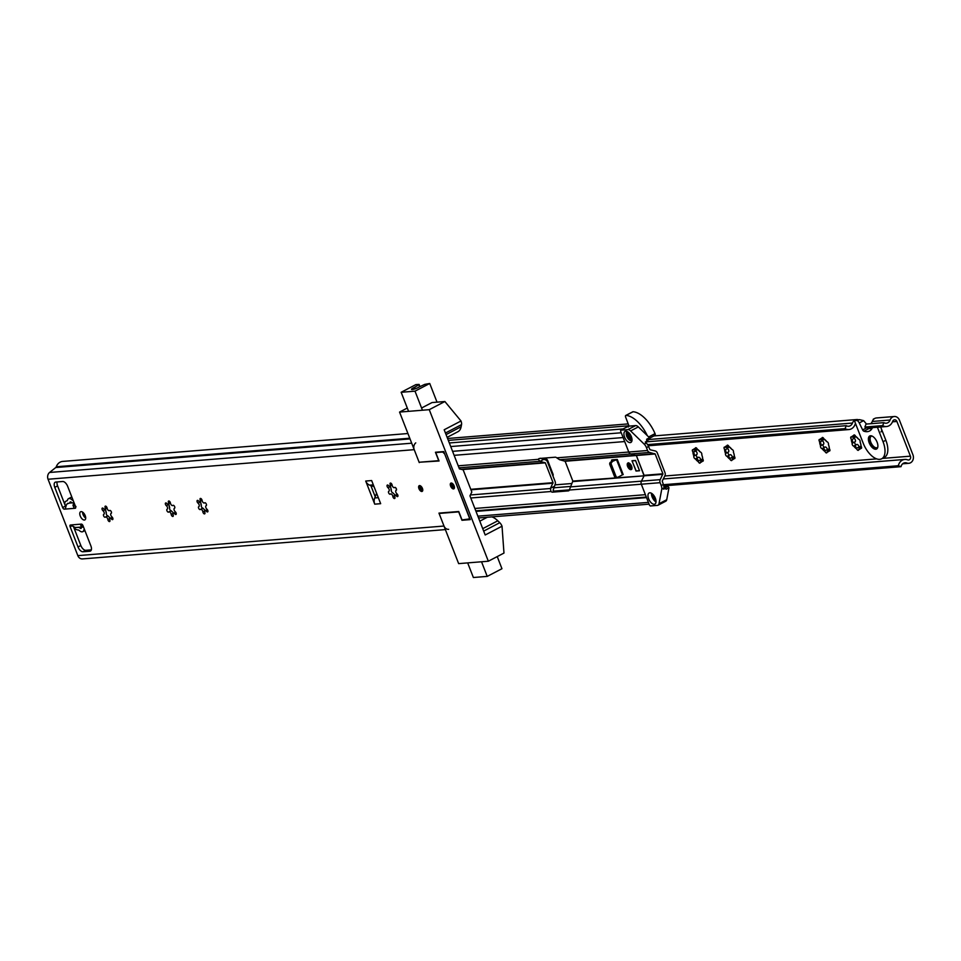 <?xml version="1.0" encoding="UTF-8"?>
<svg xmlns="http://www.w3.org/2000/svg" width="961" height="961" viewBox="0 0 961 961"><rect width="100%" height="100%" fill="white"/><g stroke="black" fill="none" stroke-linecap="round" stroke-linejoin="round"><path stroke-width="1.44" d="M105.41 508.898L106.359 513.042A7.532 3.832 -117.6 0 1 106.215 512.706A7.532 3.832 -117.6 0 1 105.782 511.396M105.878 511.889L106.359 513.042A1.634 0.829 62.4 0 0 106.575 514.712A1.634 0.829 62.4 0 0 107.824 515.817L105.674 516.958M168.752 503.78L169.701 507.925A7.532 3.832 -117.6 0 1 169.556 507.588A7.532 3.832 -117.6 0 1 169.124 506.279M169.22 506.771L169.701 507.925A1.634 0.829 62.4 0 0 169.905 509.594A1.634 0.829 62.4 0 0 171.154 510.699L171.526 511.168M200.417 501.222L201.366 505.366A7.532 3.832 -117.6 0 1 201.221 505.03A7.532 3.832 -117.6 0 1 200.789 503.72M200.885 504.213L201.366 505.366A1.634 0.829 62.4 0 0 201.582 507.036A1.634 0.829 62.4 0 0 202.831 508.141L200.681 509.282M390.37 485.785L391.343 490.074A7.628 3.88 -117.6 0 1 391.187 489.678A7.628 3.88 -117.6 0 1 390.911 488.885M391.007 489.257L391.343 490.074A1.634 0.829 62.4 0 0 391.62 491.744A1.634 0.829 62.4 0 0 392.857 492.789L392.857 492.837A7.628 3.88 -117.6 0 0 393.169 493.221M85.697 518.099A4.589 2.342 62.4 0 1 82.574 512.105M84.376 520.045A4.589 2.342 62.4 0 1 80.448 516.477A4.589 2.342 62.4 0 1 80.604 511.757A4.589 2.342 62.4 0 1 81.084 511.624A4.589 2.342 62.4 0 1 85.012 515.192A4.589 2.342 62.4 0 1 84.856 519.913A4.589 2.342 62.4 0 1 84.376 520.045M419.549 485.581A3.219 1.634 -117.6 0 0 419.212 485.677A3.219 1.634 -117.6 0 0 419.092 488.981A3.219 1.634 -117.6 0 0 421.843 491.479A3.219 1.634 -117.6 0 0 422.179 491.383A3.219 1.634 -117.6 0 0 422.299 488.08A3.219 1.634 -117.6 0 0 419.549 485.581M451.214 483.023A3.219 1.634 -117.6 0 0 450.877 483.119A3.219 1.634 -117.6 0 0 450.769 486.422A3.219 1.634 -117.6 0 0 453.508 488.921A3.219 1.634 -117.6 0 0 453.856 488.825A3.219 1.634 -117.6 0 0 453.964 485.521A3.219 1.634 -117.6 0 0 451.214 483.023M394.563 487.551A1.634 0.829 62.4 0 1 394.707 487.419A1.634 0.829 62.4 0 1 394.875 487.371A1.634 0.829 62.4 0 1 396.28 488.632A1.634 0.829 62.4 0 1 396.22 490.314A1.634 0.829 62.4 0 1 396.112 490.35A2.126 1.081 -117.6 0 0 396.076 490.374A2.126 1.081 -117.6 0 0 395.764 491.888A2.126 1.081 -117.6 0 0 396.917 493.822A1.634 0.829 62.4 0 1 397.878 495.323A1.634 0.829 62.4 0 1 397.65 496.549A1.634 0.829 62.4 0 1 396.497 496.008A2.126 1.081 -117.6 0 0 395.343 495.371A2.126 1.081 -117.6 0 0 395.115 495.444A2.126 1.081 -117.6 0 0 394.839 497.089A1.634 0.829 62.4 0 1 394.683 498.495A1.634 0.829 62.4 0 1 393.59 498.026A1.634 0.829 62.4 0 1 392.869 496.465A2.126 1.081 -117.6 0 0 390.767 493.918A2.126 1.081 -117.6 0 0 390.55 493.978A2.126 1.081 -117.6 0 0 390.418 494.074A1.634 0.829 62.4 0 1 390.274 494.194A1.634 0.829 62.4 0 1 388.773 493.137A1.634 0.829 62.4 0 1 388.761 491.299A1.634 0.829 62.4 0 1 388.869 491.263A2.126 1.081 -117.6 0 0 388.905 491.239A2.126 1.081 -117.6 0 0 389.217 489.726A2.126 1.081 -117.6 0 0 388.064 487.792A1.634 0.829 62.4 0 1 387.103 486.302A1.634 0.829 62.4 0 1 387.331 485.065A1.634 0.829 62.4 0 1 387.499 485.017A1.634 0.829 62.4 0 1 388.484 485.605A2.126 1.081 -117.6 0 0 389.866 486.182A2.126 1.081 -117.6 0 0 390.142 484.524A1.634 0.829 62.4 0 1 390.298 483.119A1.634 0.829 62.4 0 1 390.478 483.071A1.634 0.829 62.4 0 1 392.112 485.161A2.126 1.081 -117.6 0 0 393.085 487.095A2.126 1.081 -117.6 0 0 394.43 487.635A2.126 1.081 -117.6 0 0 394.563 487.551L394.899 487.371M396.641 494.699L397.47 494.435M198.062 503.144A1.634 0.829 62.4 0 1 197.101 501.654A1.634 0.829 62.4 0 1 197.317 500.417A1.634 0.829 62.4 0 1 197.486 500.369A1.634 0.829 62.4 0 1 198.471 500.957A2.126 1.081 -117.6 0 0 199.852 501.534A2.126 1.081 -117.6 0 0 200.128 499.876A1.634 0.829 62.4 0 1 200.296 498.471A1.634 0.829 62.4 0 1 200.465 498.423A1.634 0.829 62.4 0 1 202.098 500.513A2.126 1.081 -117.6 0 0 203.071 502.447A2.126 1.081 -117.6 0 0 204.417 502.987A2.126 1.081 -117.6 0 0 204.549 502.903L204.885 502.723A1.634 0.829 62.4 0 1 206.267 503.984A1.634 0.829 62.4 0 1 206.207 505.666A1.634 0.829 62.4 0 1 206.098 505.702L206.062 505.726A2.126 1.081 -117.6 0 0 206.062 505.726A2.126 1.081 -117.6 0 0 205.75 507.24A2.126 1.081 -117.6 0 0 206.903 509.174A1.634 0.829 62.4 0 1 207.864 510.675A1.634 0.829 62.4 0 1 207.636 511.901A1.634 0.829 62.4 0 1 206.483 511.36A2.126 1.081 -117.6 0 0 205.33 510.723A2.126 1.081 -117.6 0 0 205.101 510.796A2.126 1.081 -117.6 0 0 204.837 512.441A1.634 0.829 62.4 0 1 204.669 513.847A1.634 0.829 62.4 0 1 203.576 513.378A1.634 0.829 62.4 0 1 202.867 511.817A2.126 1.081 -117.6 0 0 200.765 509.27A2.126 1.081 -117.6 0 0 200.537 509.33A2.126 1.081 -117.6 0 0 200.417 509.426A1.634 0.829 62.4 0 1 200.26 509.558A1.634 0.829 62.4 0 1 198.771 508.489A1.634 0.829 62.4 0 1 198.747 506.651A1.634 0.829 62.4 0 1 198.855 506.615A2.126 1.081 -117.6 0 0 198.891 506.591A2.126 1.081 -117.6 0 0 199.203 505.078A2.126 1.081 -117.6 0 0 198.062 503.144L200.513 501.858M206.627 510.051L207.456 509.786M202.867 511.817L205.318 510.531L202.867 508.141A1.634 0.829 62.4 0 1 202.867 508.141L203.191 508.609M174.434 508.261A2.126 1.081 -117.6 0 0 174.397 508.285A2.126 1.081 -117.6 0 0 174.085 509.798A2.126 1.081 -117.6 0 0 175.226 511.732A1.634 0.829 62.4 0 1 176.187 513.234A1.634 0.829 62.4 0 1 175.971 514.459A1.634 0.829 62.4 0 1 174.818 513.919A2.126 1.081 -117.6 0 0 173.665 513.282A2.126 1.081 -117.6 0 0 173.436 513.354A2.126 1.081 -117.6 0 0 173.16 515A1.634 0.829 62.4 0 1 172.992 516.405A1.634 0.829 62.4 0 1 171.911 515.937A1.634 0.829 62.4 0 1 171.19 514.375A2.126 1.081 -117.6 0 0 169.088 511.829A2.126 1.081 -117.6 0 0 168.872 511.889A2.126 1.081 -117.6 0 0 168.74 511.985A1.634 0.829 62.4 0 1 168.595 512.117A1.634 0.829 62.4 0 1 167.094 511.048A1.634 0.829 62.4 0 1 167.082 509.21A1.634 0.829 62.4 0 1 167.19 509.174A2.126 1.081 -117.6 0 0 167.226 509.15A2.126 1.081 -117.6 0 0 167.538 507.636A2.126 1.081 -117.6 0 0 166.385 505.702A1.634 0.829 62.4 0 1 165.424 504.213A1.634 0.829 62.4 0 1 165.652 502.975A1.634 0.829 62.4 0 1 165.821 502.927A1.634 0.829 62.4 0 1 166.806 503.516A2.126 1.081 -117.6 0 0 168.187 504.093A2.126 1.081 -117.6 0 0 168.451 502.435A1.634 0.829 62.4 0 1 168.619 501.029A1.634 0.829 62.4 0 1 168.8 500.981A1.634 0.829 62.4 0 1 170.421 503.071A2.126 1.081 -117.6 0 0 171.394 505.005A2.126 1.081 -117.6 0 0 172.752 505.546A2.126 1.081 -117.6 0 0 172.872 505.462L173.22 505.282A1.634 0.829 62.4 0 1 174.602 506.543A1.634 0.829 62.4 0 1 174.542 508.225A1.634 0.829 62.4 0 1 174.434 508.261L174.638 508.165M174.962 512.609L175.791 512.345M169.016 511.841L171.178 510.711L173.653 513.09L171.19 514.375M103.055 510.82A1.634 0.829 62.4 0 1 102.094 509.33A1.634 0.829 62.4 0 1 102.31 508.093A1.634 0.829 62.4 0 1 102.479 508.045A1.634 0.829 62.4 0 1 103.464 508.633A2.126 1.081 -117.6 0 0 104.845 509.21A2.126 1.081 -117.6 0 0 105.121 507.552A1.634 0.829 62.4 0 1 105.29 506.147A1.634 0.829 62.4 0 1 105.458 506.099A1.634 0.829 62.4 0 1 107.091 508.189A2.126 1.081 -117.6 0 0 108.064 510.123A2.126 1.081 -117.6 0 0 109.41 510.663A2.126 1.081 -117.6 0 0 109.542 510.579L109.878 510.399A1.634 0.829 62.4 0 1 111.26 511.66A1.634 0.829 62.4 0 1 111.2 513.342A1.634 0.829 62.4 0 1 111.092 513.378L111.056 513.402A2.126 1.081 -117.6 0 0 110.743 514.916A2.126 1.081 -117.6 0 0 111.896 516.85A1.634 0.829 62.4 0 1 112.857 518.351A1.634 0.829 62.4 0 1 112.629 519.577A1.634 0.829 62.4 0 1 111.476 519.036A2.126 1.081 -117.6 0 0 110.323 518.399A2.126 1.081 -117.6 0 0 110.107 518.472A2.126 1.081 -117.6 0 0 109.83 520.117A1.634 0.829 62.4 0 1 109.662 521.523A1.634 0.829 62.4 0 1 108.569 521.054A1.634 0.829 62.4 0 1 107.86 519.493A2.126 1.081 -117.6 0 0 105.758 516.946A2.126 1.081 -117.6 0 0 105.53 517.006A2.126 1.081 -117.6 0 0 105.41 517.102A1.634 0.829 62.4 0 1 105.254 517.234A1.634 0.829 62.4 0 1 103.764 516.165A1.634 0.829 62.4 0 1 103.74 514.327A1.634 0.829 62.4 0 1 103.848 514.291A2.126 1.081 -117.6 0 0 103.884 514.267A2.126 1.081 -117.6 0 0 104.196 512.754A2.126 1.081 -117.6 0 0 103.055 510.82L105.506 509.534M111.62 517.727L112.449 517.462M107.86 519.493L110.311 518.207L107.86 515.817A1.634 0.829 62.4 0 1 107.86 515.817L108.185 516.285M365.721 481.041L374.73 504.165L380.664 503.684L371.655 480.56L365.721 481.041A7.352 6.186 85.4 0 0 369.733 485.161L370.85 485.545L375.21 496.741L376.592 493.245M65.841 506.807A1.838 0.937 62.4 0 1 65.468 506.087L57.588 485.882A5.514 2.811 62.4 0 1 57.131 481.954M91.343 549.86L85.769 550.305A5.514 2.811 62.4 0 1 80.832 545.5L73.396 526.436M202.903 508.141A7.532 3.832 -117.6 0 0 203.492 508.922M168.872 511.889L171.238 510.735A1.634 0.829 62.4 0 1 171.19 510.699L171.226 510.699A7.532 3.832 -117.6 0 0 171.827 511.48M107.896 515.817A7.532 3.832 -117.6 0 0 108.497 516.598M107.007 507.792L104.845 509.21M105.121 507.552L106.539 506.819M111.476 519.036L112.845 518.315M170.349 502.675L168.187 504.093M168.451 502.435L169.869 501.702M166.385 505.702L168.848 504.417M174.818 513.919L176.187 513.198M202.014 500.116L199.852 501.534M200.128 499.876L201.534 499.143M206.483 511.36L207.852 510.639M392.028 484.752L389.866 486.182M390.142 484.524L391.547 483.791M388.064 487.792L390.49 486.53M392.869 496.465L395.295 495.191L393.001 493.029M396.497 496.008L397.866 495.287M82.045 524.37L81.241 526.484L80.376 524.189L81.361 524.105A1.838 0.937 62.4 0 1 83.006 525.715L90.887 545.92A5.514 2.811 62.4 0 1 90.466 551.049A5.514 2.811 62.4 0 1 89.89 551.218L82.958 551.77A5.514 2.811 62.4 0 1 78.021 546.965L70.141 526.748A1.838 0.937 62.4 0 1 70.285 525.042A1.838 0.937 62.4 0 1 70.477 524.994L74.309 527.048A4.409 3.712 -94.6 0 0 76.183 527.469L83.102 526.904A4.409 3.712 85.4 0 0 83.463 526.856M469.977 518.844L462.037 519.925L458.745 511.504L438.961 513.114L443.994 526.039A5.514 4.637 -94.6 0 0 448.643 529.331M468.956 519.372L469.461 517.523M444.511 453.532L469.292 517.607M444.342 453.616L442.697 452.006L443.489 451.598M420.041 462.181L439.057 460.992L435.765 452.571L442.697 452.006M419.26 462.589L414.215 449.664A5.514 4.637 -94.6 0 1 415.753 442.877M445.387 529.595L82.478 558.918A5.514 4.637 -94.6 0 1 77.829 555.626L48.05 479.251A5.514 4.637 -94.6 0 1 49.588 472.464L55.738 467.539A1.838 1.55 85.4 0 0 56.279 466.77A9.19 7.736 -94.6 0 1 62.669 461.424L407.932 433.531M74.225 503.192A4.409 3.712 85.4 0 0 73 505.366L74.201 508.357L64.303 509.162A1.838 0.937 62.4 0 1 62.657 507.552L54.777 487.347A5.514 2.811 62.4 0 1 55.197 482.218A5.514 2.811 62.4 0 1 55.786 482.062L62.705 481.497A5.514 2.811 62.4 0 1 67.642 486.314L75.523 506.519A1.838 0.937 62.4 0 1 75.39 508.225A1.838 0.937 62.4 0 1 75.186 508.285L74.201 508.357L75.715 507.564M370.85 485.545L374.033 486.65M378.322 497.666L374.73 497.966L375.21 496.741M374.73 497.966A7.352 6.186 85.4 0 0 374.73 504.165M436.558 452.163L435.765 452.571M73 505.366L75.979 506.459M65.3 509.078L66.081 505.918A4.409 3.712 -94.6 0 1 67.919 503.288M81.241 526.484A4.409 3.712 85.4 0 0 83.102 526.904M83.271 512.669A9.742 4.961 62.4 0 1 83.403 512.994A9.742 4.961 62.4 0 1 84.196 515.649L85.024 515.216M85.529 516.67L84.196 515.649M84.484 529.487A14.331 7.292 62.4 0 1 84.28 529.547A1.838 0.937 -117.6 0 0 84.16 529.583A1.838 0.937 -117.6 0 0 83.847 530.064A6.247 3.183 62.4 0 1 82.802 531.661A6.247 3.183 62.4 0 1 79.186 530.436A1.838 0.937 62.4 0 0 78.394 530.016A14.331 7.292 62.4 0 1 76.375 529.559A4.589 2.342 62.4 0 1 73.468 526.496M76.351 527.457L78.466 527.445A3.676 1.874 62.4 0 1 80.039 528.13A1.838 0.937 62.4 0 0 81.024 528.418A1.838 0.937 62.4 0 0 81.313 528.033A3.676 1.874 62.4 0 1 81.889 527.253A3.676 1.874 62.4 0 1 82.274 527.145L83.523 527.036M72.88 500.321A1.838 0.937 62.4 0 1 72.087 499.912L72.808 499.54M65.312 505.69A4.589 2.342 62.4 0 1 65.456 501.558A14.331 7.292 62.4 0 1 66.093 501.137A14.331 7.292 62.4 0 1 67.006 500.801A1.838 0.937 62.4 0 0 67.126 500.753A1.838 0.937 62.4 0 0 67.426 500.285A6.247 3.183 62.4 0 1 68.483 498.687A6.247 3.183 62.4 0 1 72.087 499.912M70.742 501.906L69.973 502.315A3.676 1.874 62.4 0 1 69.396 503.096A3.676 1.874 62.4 0 1 69.012 503.204L67.162 503.888M69.973 502.315A1.838 0.937 62.4 0 1 70.261 501.918A1.838 0.937 62.4 0 1 71.246 502.207A3.676 1.874 62.4 0 0 72.82 502.891L74.069 502.795M439.874 513.03L439.081 513.45L458.649 563.626L488.344 561.224L503.972 553.068L502.026 526.208A5.514 2.811 -117.6 0 0 499.768 522.7L497.81 520.79A18.379 9.358 -117.6 0 0 491.912 516.874M447.129 437.351L457.989 431.681A18.379 9.358 -117.6 0 0 461.136 426.732L461.532 424.63A5.514 2.811 -117.6 0 0 461.004 420.99L444.883 401.518L429.255 409.674L399.56 412.077L419.128 462.253L438.721 460.667L435.441 452.247L443.754 451.574L470.277 519.613L461.965 520.285L458.685 511.865L439.081 513.45M422.275 407.644L432.018 402.563L444.883 401.518M502.026 526.208L485.197 534.989L469.941 495.852L471.827 492.032L463.154 469.797L459.43 468.908L444.174 429.771L461.004 420.99M407.296 408.041L399.56 412.077M488.344 561.224L429.255 409.674M462.758 519.865L461.965 520.285M419.428 386.839L419.104 384.424L415.885 384.604L401.157 392.28L415.008 391.163L422.444 410.227M401.157 392.28L408.581 411.344M415.008 391.163L429.735 383.487L437.015 402.154M429.735 383.487L424.75 384.376L419.188 386.971A4.589 0.829 -21.3 0 1 414.551 389.025A4.589 0.829 -21.3 0 1 411.512 389.373A4.589 0.829 -21.3 0 1 414.467 387.355L415.428 388.724M418.66 384.868L414.828 387.163M497.233 556.587L501.954 568.72L487.227 576.396L473.377 577.513L467.671 562.894M487.227 576.396L481.533 561.777M452.571 484.092A2.066 1.057 -117.6 0 0 452.799 485.257A2.066 1.057 -117.6 0 0 454.024 486.879M420.906 486.65A2.066 1.057 -117.6 0 0 421.122 487.816A2.066 1.057 -117.6 0 0 422.36 489.437M701.734 454.769A7.532 3.832 62.4 0 1 701.866 455.106A7.532 3.832 62.4 0 1 702.443 456.955A7.532 3.832 62.4 0 1 702.683 458.914A1.634 0.829 62.4 0 1 702.971 461.184A1.634 0.829 62.4 0 1 702.275 461.064A7.532 3.832 62.4 0 1 700.305 462.349A1.634 0.829 62.4 0 1 700.004 463.118A1.634 0.829 62.4 0 1 698.359 461.736A7.532 3.832 62.4 0 1 695.428 458.877A1.634 0.829 62.4 0 1 694.142 457.832A1.634 0.829 62.4 0 1 693.902 456.115A7.532 3.832 62.4 0 1 692.941 451.97A1.634 0.829 62.4 0 1 692.653 449.7A1.634 0.829 62.4 0 1 692.821 449.652A1.634 0.829 62.4 0 1 693.349 449.82A7.532 3.832 62.4 0 1 695.332 448.523A1.634 0.829 62.4 0 1 695.632 447.754A1.634 0.829 62.4 0 1 695.8 447.706A1.634 0.829 62.4 0 1 697.266 449.147A7.532 3.832 62.4 0 1 699.224 450.781A7.532 3.832 62.4 0 1 700.197 451.994A1.634 0.829 62.4 0 1 701.494 453.051A1.634 0.829 62.4 0 1 701.734 454.769M733.976 453.856L734.348 456.355A7.532 3.832 -117.6 0 0 734.108 454.397A7.532 3.832 -117.6 0 0 733.543 452.547A7.532 3.832 -117.6 0 0 733.399 452.211A1.634 0.829 62.4 0 0 733.159 450.493A1.634 0.829 62.4 0 0 731.874 449.436A7.532 3.832 -117.6 0 0 730.889 448.222A7.532 3.832 -117.6 0 0 728.943 446.589L731.934 449.436M700.269 451.994L700.233 451.994A1.634 0.829 62.4 0 1 700.209 451.994L697.266 449.147M700.305 462.349L701.734 459.442L702.179 460.451L703.188 459.923M702.683 458.902L701.734 459.442M696.809 458.181L695.428 458.877L696.809 458.181L698.551 460.908L700.725 459.778A2.126 1.081 -117.6 0 0 698.623 457.232A2.126 1.081 -117.6 0 0 698.395 457.292A2.126 1.081 -117.6 0 0 698.275 457.388L696.653 458.229M695.332 448.523L696.305 450.228L693.349 449.82M828.406 444.535A7.532 3.832 62.4 0 1 828.55 444.871A7.532 3.832 62.4 0 1 829.115 446.721A7.532 3.832 62.4 0 1 829.355 448.679A1.634 0.829 62.4 0 1 829.655 450.949A1.634 0.829 62.4 0 1 828.947 450.829A7.532 3.832 62.4 0 1 826.977 452.114A1.634 0.829 62.4 0 1 826.676 452.883A1.634 0.829 62.4 0 1 825.031 451.502A7.532 3.832 62.4 0 1 822.099 448.643A1.634 0.829 62.4 0 1 820.814 447.598A1.634 0.829 62.4 0 1 820.574 445.88A7.532 3.832 62.4 0 1 819.625 441.736A1.634 0.829 62.4 0 1 819.325 439.465A1.634 0.829 62.4 0 1 819.493 439.417A1.634 0.829 62.4 0 1 820.021 439.585A7.532 3.832 62.4 0 1 822.003 438.288A1.634 0.829 62.4 0 1 822.304 437.519A1.634 0.829 62.4 0 1 822.472 437.471A1.634 0.829 62.4 0 1 823.937 438.913A7.532 3.832 62.4 0 1 825.895 440.546A7.532 3.832 62.4 0 1 826.868 441.76A1.634 0.829 62.4 0 1 828.166 442.817A1.634 0.829 62.4 0 1 828.406 444.535M860.648 443.622L861.032 446.12A7.532 3.832 -117.6 0 0 860.78 444.162A7.532 3.832 -117.6 0 0 860.215 442.312A7.532 3.832 -117.6 0 0 860.071 441.976A1.634 0.829 62.4 0 0 859.831 440.258A1.634 0.829 62.4 0 0 858.545 439.201A7.532 3.832 -117.6 0 0 857.56 437.988A7.532 3.832 -117.6 0 0 855.614 436.354L858.593 439.213M826.868 441.76A1.634 0.829 62.4 0 1 826.88 441.76L823.937 438.913M826.977 452.114L828.418 449.207L828.85 450.216L829.86 449.688M828.995 446.288L829.355 448.679L828.418 449.207M823.481 447.946L822.099 448.643L823.481 447.946L825.223 450.673L827.397 449.532A2.126 1.081 -117.6 0 0 825.295 446.997A2.126 1.081 -117.6 0 0 825.067 447.057A2.126 1.081 -117.6 0 0 824.946 447.153L823.337 447.994M822.003 438.288L822.976 439.994L820.021 439.585M851.29 439.177A7.532 3.832 -117.6 0 0 852.239 443.321L852.972 442.877L852.083 439.441L851.29 439.177A1.634 0.829 62.4 0 1 850.99 436.907A1.634 0.829 62.4 0 1 851.17 436.859A1.634 0.829 62.4 0 1 851.698 437.027L854.653 437.435L853.668 435.729A1.634 0.829 62.4 0 1 853.969 434.961A1.634 0.829 62.4 0 1 854.137 434.913A1.634 0.829 62.4 0 1 855.614 436.354M861.032 446.12A1.634 0.829 62.4 0 1 861.32 448.391A1.634 0.829 62.4 0 1 860.624 448.27L859.903 446.685L861.02 446.108M860.083 446.649L858.641 449.556A7.532 3.832 -117.6 0 0 860.624 448.27M855.146 445.387L853.776 446.084A7.532 3.832 -117.6 0 0 856.707 448.943L855.146 445.387L853.776 446.084A1.634 0.829 62.4 0 1 852.479 445.039A1.634 0.829 62.4 0 1 852.239 443.321L852.887 442.913M859.23 447.61A1.634 0.829 62.4 0 1 859.062 446.973A2.126 1.081 -117.6 0 0 856.96 444.438A2.126 1.081 -117.6 0 0 856.744 444.499A2.126 1.081 -117.6 0 0 856.611 444.595L855.002 445.436M724.618 449.412A7.532 3.832 -117.6 0 0 725.567 453.556L726.288 453.111L725.411 449.676L724.618 449.412A1.634 0.829 62.4 0 1 724.318 447.141A1.634 0.829 62.4 0 1 724.498 447.093A1.634 0.829 62.4 0 1 725.014 447.261L727.97 447.67L726.996 445.964A1.634 0.829 62.4 0 1 727.297 445.195A1.634 0.829 62.4 0 1 727.465 445.147A1.634 0.829 62.4 0 1 728.943 446.589M733.411 456.883L734.348 456.343A1.634 0.829 62.4 0 1 734.648 458.625A1.634 0.829 62.4 0 1 733.94 458.505L733.411 456.883L731.97 459.79A7.532 3.832 -117.6 0 0 733.94 458.505M728.474 455.622L727.105 456.319A7.532 3.832 -117.6 0 0 730.024 459.178L728.474 455.622L727.105 456.319A1.634 0.829 62.4 0 1 725.807 455.274A1.634 0.829 62.4 0 1 725.567 453.556L726.204 453.148M732.546 457.844A1.634 0.829 62.4 0 1 732.39 457.22A2.126 1.081 -117.6 0 0 730.288 454.673A2.126 1.081 -117.6 0 0 730.06 454.733A2.126 1.081 -117.6 0 0 729.94 454.829L728.33 455.67M726.996 445.964A7.532 3.832 -117.6 0 0 725.014 447.261M731.97 459.79A1.634 0.829 62.4 0 1 731.669 460.559A1.634 0.829 62.4 0 1 730.024 459.178M853.668 435.729A7.532 3.832 -117.6 0 0 851.698 437.027M858.641 449.556A1.634 0.829 62.4 0 1 858.341 450.325A1.634 0.829 62.4 0 1 856.707 448.943M663.426 484.716L898.331 465.737A8.817 7.424 -94.6 0 1 904.806 459.442A8.817 7.424 -94.6 0 1 907.652 459.875A2.751 2.318 85.4 0 0 910.427 456.163L896.889 421.459A2.751 2.318 85.4 0 0 892.649 421.399A8.817 7.424 -94.6 0 1 886.522 426.516A8.817 7.424 -94.6 0 1 882.691 425.603L883.856 422.648L866.041 424.089L864.876 427.044L882.691 425.603M880.672 426.984L881.249 428.462A3.676 1.874 62.4 0 1 880.973 431.873M542.965 459.262L546.088 459.01A1.838 0.937 62.4 0 1 547.734 460.619L552.983 474.085A1.838 0.937 62.4 0 1 552.887 475.779L552.995 475.671M898.331 465.737L901.022 466.674A5.514 4.637 -94.6 0 1 905.07 462.746A5.514 4.637 -94.6 0 1 906.848 463.01A6.066 5.105 85.4 0 0 908.806 463.298A6.066 5.105 85.4 0 0 912.95 454.841L899.424 420.137A6.066 5.105 85.4 0 0 894.307 416.509A6.066 5.105 85.4 0 0 890.09 420.017A5.514 4.637 -94.6 0 1 886.258 423.212A5.514 4.637 -94.6 0 1 883.856 422.648M694.707 455.622L696.713 454.577A2.126 1.081 -117.6 0 0 696.749 454.553A2.126 1.081 -117.6 0 0 697.061 453.039A2.126 1.081 -117.6 0 0 695.92 451.105A1.634 0.829 62.4 0 1 695.259 450.325M697.878 457.568A1.634 0.829 62.4 0 1 696.569 456.343A1.634 0.829 62.4 0 1 696.509 454.685M700.881 460.403A1.634 0.829 62.4 0 1 700.725 459.778M726.372 453.063L728.378 452.018A2.126 1.081 -117.6 0 0 728.426 451.994A2.126 1.081 -117.6 0 0 728.738 450.481A2.126 1.081 -117.6 0 0 727.585 448.547A1.634 0.829 62.4 0 1 726.924 447.766M729.555 455.009A1.634 0.829 62.4 0 1 728.246 453.784A1.634 0.829 62.4 0 1 728.174 452.126M821.379 445.387L823.385 444.342A2.126 1.081 -117.6 0 0 823.433 444.318A2.126 1.081 -117.6 0 0 823.733 442.805A2.126 1.081 -117.6 0 0 822.592 440.871A1.634 0.829 62.4 0 1 821.931 440.09M824.562 447.333A1.634 0.829 62.4 0 1 823.253 446.108A1.634 0.829 62.4 0 1 823.181 444.45M827.553 450.168A1.634 0.829 62.4 0 1 827.397 449.532M853.056 442.829L855.062 441.784A2.126 1.081 -117.6 0 0 855.098 441.76A2.126 1.081 -117.6 0 0 855.41 440.246A2.126 1.081 -117.6 0 0 854.257 438.312A1.634 0.829 62.4 0 1 853.596 437.531M856.227 444.775A1.634 0.829 62.4 0 1 854.918 443.55A1.634 0.829 62.4 0 1 854.858 441.892M553.152 474.698L552.491 474.758M870.726 423.705A5.514 4.637 85.4 0 0 872.276 421.459A6.066 5.105 -94.6 0 1 876.492 417.951L894.307 416.509M864.876 427.044A8.817 7.424 85.4 0 0 868.72 427.957L886.522 426.516M727.477 446.421L728.546 445.868M725.411 449.676L727.585 448.547M730.216 458.349L732.39 457.22M733.844 457.892L734.853 457.364M854.149 436.186L855.218 435.633M852.083 439.441L854.257 438.312M856.888 448.114L859.062 446.973M860.515 447.658L861.537 447.129M645.54 441.904L846.257 425.687L845.079 428.642L647.558 444.607M663.763 485.846L901.022 466.674M858.413 419.753A6.066 5.105 85.4 0 0 856.695 419.549A6.066 5.105 85.4 0 0 852.479 423.056A5.514 4.637 -94.6 0 1 848.659 426.252A5.514 4.637 -94.6 0 1 846.257 425.687M855.554 423.573A2.751 2.318 85.4 0 0 855.05 424.438A8.817 7.424 -94.6 0 1 848.923 429.555A8.817 7.424 -94.6 0 1 845.079 428.642M822.484 438.745L823.553 438.192M819.625 441.736L822.592 440.871M820.418 442L821.295 445.436L820.574 445.88L821.211 445.472M825.223 450.673L825.031 451.502M828.85 450.216L828.947 450.829M695.812 448.979L696.881 448.427M692.941 451.97L695.92 451.105M693.746 452.235L694.623 455.67L693.902 456.115L694.539 455.706M698.551 460.908L698.359 461.736M702.683 458.914L702.323 456.523M702.179 460.451L702.275 461.064M869.188 442.829A7.352 3.736 -117.6 0 0 876.54 449.027A7.352 3.736 -117.6 0 0 877.105 442.192A7.352 3.736 -117.6 0 0 869.741 435.994A7.352 3.736 -117.6 0 0 869.188 442.829M870.354 435.789A7.352 3.736 -117.6 0 0 870.306 442.24A7.352 3.736 -117.6 0 0 877.057 448.643M877.405 427.249L883.039 441.712A18.379 9.358 62.4 0 1 881.645 458.805A18.379 9.358 62.4 0 1 863.254 443.309L854.413 420.666L857.044 420.45A3.676 1.874 62.4 0 1 859.242 422.936L862.642 429.903A1.838 0.937 62.4 0 0 863.891 431.201A21.647 11.015 -117.6 0 0 869.525 431.021A21.647 11.015 -117.6 0 0 872.48 427.645M859.518 419.669L856.611 419.897A5.958 5.009 85.4 0 0 854.954 420.377L854.413 420.666M881.645 458.805L884.456 457.34A18.379 9.358 -117.6 0 0 885.85 440.246L883.039 441.712M881.249 428.462L885.85 440.246M873.309 419.14L874.186 418.828M863.891 431.201L869.224 428.426A21.647 11.015 -117.6 0 0 871.807 428.894M874.642 418.528L873.861 418.852M859.242 422.936L863.639 420.642L866.474 424.053M863.639 420.642L859.578 419.657L857.044 420.45M869.224 428.426A1.838 0.937 62.4 0 1 868.552 427.957M877.765 447.201A6.427 3.279 62.4 0 1 876.564 447.814A6.427 3.279 62.4 0 1 870.81 442.228A6.427 3.279 62.4 0 1 871.939 436.03M628.278 462.902A3.676 1.874 -117.6 0 0 627.893 463.01A3.676 1.874 -117.6 0 0 627.761 466.782A3.676 1.874 -117.6 0 0 630.909 469.641A3.676 1.874 -117.6 0 0 631.293 469.533A3.676 1.874 -117.6 0 0 631.413 465.761A3.676 1.874 -117.6 0 0 628.278 462.902M396.521 489.666L395.848 487.948M613.623 459.742A1.838 0.937 -117.6 0 0 613.791 460.487M565.116 461.256L572.84 481.077L569.32 490.026A3.676 1.874 62.4 0 1 568.756 490.771A3.676 1.874 62.4 0 1 568.371 490.879L552.539 492.152A3.676 1.874 62.4 0 1 551.001 491.503L550.377 488.512L553.043 482.674L545.319 462.854L539.77 461.304L538.448 459.322A3.676 1.874 62.4 0 1 539.013 458.589A3.676 1.874 62.4 0 1 539.409 458.481L555.242 457.196A3.676 1.874 62.4 0 1 556.779 457.844L559.566 459.706L565.116 461.256L636.362 455.502L630.812 453.952A3.303 2.787 -94.6 0 1 628.77 452.03L624.686 441.555L454.145 455.334M647.57 450.505L646.453 447.646A5.514 2.811 -117.6 0 0 644.194 444.138L630.62 430.924A5.514 2.811 -117.6 0 0 627.941 429.615L620.758 430.192L620.59 431.069L628.77 452.03L647.57 450.505A3.303 2.787 85.4 0 0 649.624 452.427L655.174 453.988L662.898 473.797L644.086 475.323L636.362 455.502L644.074 475.827L572.84 481.077M636.002 471.046L639.558 470.758L635.557 460.487L631.99 460.775L636.194 470.95M611.689 461.58A1.838 0.937 62.4 0 1 611.845 459.923A1.838 0.937 62.4 0 1 612.037 459.875L617.286 459.454L616.566 459.694L622.476 474.842L623.196 474.602L617.286 459.454M569.368 489.87L554.641 491.059A3.676 1.874 62.4 0 1 553.104 490.41L555.038 484.632A3.303 2.787 85.4 0 0 555.146 481.581L547.422 461.76A3.303 2.787 85.4 0 0 545.367 459.839L540.562 458.229M475.995 511.384L646.537 497.606M452.583 451.334L623.124 437.555M662.898 473.797L660.231 479.635L641.419 481.161L644.074 475.827L641.419 481.161A3.303 2.787 85.4 0 0 641.311 484.212A3.303 2.787 -94.6 0 1 641.419 481.161L570.173 486.915M474.854 508.465L645.396 494.675L641.311 484.212L649.48 505.162L650.309 505.966L657.492 505.39A5.514 2.811 -117.6 0 0 658.069 505.222A5.514 2.811 -117.6 0 0 659.006 503.732L661.757 489.197A5.514 2.811 -117.6 0 0 661.228 485.557L660.111 482.686A3.303 2.787 85.4 0 1 660.231 479.635M615.52 459.586L610.595 462.157L616.566 459.694M622.476 474.842L617.983 477.185A1.838 1.55 85.4 0 1 615.929 476.236L611.328 464.451L609.851 464.571A1.838 1.55 -94.6 0 1 610.595 462.157M616.506 477.305A1.838 1.55 -94.6 0 1 614.439 476.356L609.851 464.571M612.073 462.037A1.838 1.55 85.4 0 0 611.328 464.451M652.975 494.471A3.952 2.006 -117.6 0 0 653.384 496.873A3.952 2.006 -117.6 0 0 655.895 500.068M655.366 498.266A6.247 3.183 -117.6 0 0 649.107 492.993A6.247 3.183 -117.6 0 0 648.639 498.807A6.247 3.183 -117.6 0 0 654.897 504.081A6.247 3.183 -117.6 0 0 655.366 498.266M656.015 501.954A6.247 3.183 62.4 0 1 652.147 496.981A6.247 3.183 62.4 0 1 651.486 493.281M624.602 437.171A6.247 3.183 62.4 0 1 625.082 431.357A6.247 3.183 62.4 0 1 631.341 436.63A6.247 3.183 62.4 0 1 630.86 442.444A6.247 3.183 62.4 0 1 624.602 437.171M630.62 430.924L638.332 426.9L649.48 437.748L649.684 439.213L649.852 438.336M649.48 437.748L646.669 439.213L646.693 441.303L645.275 442.048L646.297 443.045A5.514 2.811 62.4 0 1 648.555 446.541L650.008 449.736L655.222 450.961A3.303 2.787 -94.6 0 1 657.276 452.883L665 472.704A3.303 2.787 85.4 0 1 664.892 475.755L662.237 481.089L663.342 484.464L661.228 485.557M556.779 457.844L628.77 452.03A3.303 2.787 85.4 0 0 630.812 453.952L636.362 455.502L655.174 453.988M661.757 489.197L663.859 488.104L663.655 489.197L665.084 488.452L666.177 489.233L668.976 487.78L666.73 499.708L659.006 503.732M665.084 488.452L666.177 489.233L665.264 487.828L668.063 486.362L668.976 487.78M663.859 488.104A5.514 2.811 -117.6 0 0 663.342 484.464M620.59 431.069L620.758 430.192L628.47 426.167L628.314 427.044L628.47 426.167L635.653 425.579A5.514 2.811 -117.6 0 1 638.332 426.9M665.204 501.366A5.514 2.811 -117.6 0 0 665.781 501.198A5.514 2.811 -117.6 0 0 666.73 499.708M663.895 486.698L668.063 486.362M639.473 470.686L635.533 460.583L632.074 460.86L636.014 470.962L639.521 470.662M632.59 412.005A1.838 0.937 62.4 0 1 632.794 411.801A1.838 0.937 62.4 0 1 633.083 411.74A26.644 13.562 62.4 0 1 655.042 433.615A1.838 0.937 62.4 0 1 655.09 433.747A1.838 0.937 62.4 0 1 654.934 435.429A1.838 0.937 62.4 0 1 654.729 435.477L649.732 438.084M629.047 426.119L625.635 417.134A1.838 0.937 -117.6 0 1 625.779 415.452A1.838 0.937 -117.6 0 1 626.067 415.404A26.644 13.562 62.4 0 1 647.282 435.621M628.758 432.654A3.904 1.982 -117.6 0 0 629.095 435.393A3.904 1.982 -117.6 0 0 631.918 438.684M629.803 464.391A2.066 1.057 -117.6 0 0 630.02 465.556A2.066 1.057 -117.6 0 0 631.257 467.178M80.376 524.189L71.462 524.91M48.05 479.251L414.215 449.664M77.829 555.626L443.994 526.039M56.279 466.77L409.758 438.216M55.738 467.539L410.035 438.913M49.588 472.464L411.704 443.201M369.733 485.161L373.336 484.873M70.141 526.748L72.411 525.571M78.021 546.965L80.832 545.5M82.958 551.77L85.769 550.305M89.89 551.218L90.935 550.665M54.777 487.347L57.588 485.882M62.657 507.552L65.468 506.087M64.303 509.162L65.6 508.489M72.387 502.855L69.384 503.096L71.186 502.159M85.613 517.078L84.628 517.15M84.556 529.691L83.847 530.064M80.039 528.13L82.25 526.976M499.768 522.7L483.683 531.097M482.734 528.658L497.81 520.79M479.803 521.162L487.323 517.246M461.136 426.732L446.06 434.6M445.448 433.015L461.532 424.63M415.044 388.857L414.467 387.355M450.949 483.083A3.219 1.634 -117.6 0 0 450.769 486.038A3.219 1.634 -117.6 0 0 453.916 488.777M453.868 485.785A2.523 1.285 62.4 0 1 453.412 488.212A2.523 1.285 62.4 0 1 451.141 486.002A2.523 1.285 62.4 0 1 451.598 483.587A2.523 1.285 62.4 0 1 453.868 485.785M452.451 483.863A2.066 1.057 -117.6 0 0 451.898 483.876A2.066 1.057 -117.6 0 0 451.742 485.81A2.066 1.057 -117.6 0 0 453.808 487.551A2.066 1.057 -117.6 0 0 454.133 487.107M419.284 485.641A3.219 1.634 -117.6 0 0 419.104 488.596A3.219 1.634 -117.6 0 0 422.251 491.335M422.191 488.344A2.523 1.285 62.4 0 1 421.735 490.771A2.523 1.285 62.4 0 1 419.476 488.56A2.523 1.285 62.4 0 1 419.933 486.146A2.523 1.285 62.4 0 1 422.191 488.344M420.774 486.422A2.066 1.057 -117.6 0 0 420.233 486.434A2.066 1.057 -117.6 0 0 420.077 488.368A2.066 1.057 -117.6 0 0 422.143 490.11A2.066 1.057 -117.6 0 0 422.468 489.666M554.905 484.885L571.855 483.515M664.76 476.007L876.648 458.89M882.366 458.421L910.427 456.163M854.894 424.846L856.011 424.762M892.493 421.807L896.889 421.459M872.276 421.459L890.09 420.017M903.352 463.286L906.848 463.01M649.216 439.477L852.479 423.056M866.702 427.789L862.642 429.903M854.954 420.377L857.584 420.173M458.229 465.809L538.448 459.322M459.022 467.827L539.77 461.304M462.217 469.569L545.319 462.854M470.77 489.317L553.043 482.674M470.373 494.975L550.377 488.512M470.77 497.99L551.001 491.503M470.962 489.81L553.019 483.179M559.566 459.706L649.624 452.427M461.136 469.316L544.971 462.541M477.857 516.165L648.399 502.387M450.721 446.553L621.262 432.774M448.319 440.378L628.914 425.783M569.32 490.026L660.111 482.686M572.816 481.581L662.874 474.314M564.768 460.944L654.825 453.664M552.539 492.152L554.641 491.059M550.485 488.296L554.173 486.374M568.371 490.879L569.068 490.506M539.986 461.352L543.662 459.43M614.439 476.356L615.929 476.236M646.669 439.213L646.885 440.679M646.297 443.045L644.194 444.138M627.941 429.615L635.653 425.579M646.453 447.646L648.555 446.541M647.053 440.582L649.684 439.213M633.083 411.74L626.067 415.404M648.651 436.955L655.042 433.615M627.305 431.561A5.057 2.571 -117.6 0 0 626.788 436.318A5.057 2.571 -117.6 0 0 631.966 440.51M628.362 432.294A3.904 1.982 -117.6 0 0 628.11 435.898A3.904 1.982 -117.6 0 0 631.978 439.213M632.002 440.198A4.829 2.451 62.4 0 1 626.92 436.306A4.829 2.451 62.4 0 1 627.569 431.717M631.461 466.061A3.219 1.634 -117.6 0 0 628.578 463.25A3.219 1.634 -117.6 0 0 628.001 466.337A3.219 1.634 -117.6 0 0 630.884 469.148A3.219 1.634 -117.6 0 0 631.461 466.061M627.713 464.139A3.676 1.874 62.4 0 1 628.158 462.914M631.521 469.364A3.676 1.874 62.4 0 1 630.26 469.028M628.374 466.301A2.523 1.285 62.4 0 1 628.83 463.887A2.523 1.285 62.4 0 1 631.089 466.085A2.523 1.285 62.4 0 1 630.632 468.512A2.523 1.285 62.4 0 1 628.374 466.301M629.671 464.163A2.066 1.057 -117.6 0 0 629.119 464.187A2.066 1.057 -117.6 0 0 628.962 466.109A2.066 1.057 -117.6 0 0 631.041 467.851A2.066 1.057 -117.6 0 0 631.365 467.406M395.115 495.444L396.809 494.555M205.101 510.796L206.795 509.907M200.537 509.33L202.843 508.129M173.436 513.354L175.118 512.465M110.107 518.472L111.788 517.583M105.53 517.006L107.836 515.805M82.802 531.661L84.904 530.556M68.483 498.687L71.799 496.957M66.093 501.137L67.378 500.465M419.945 386.598L419.104 384.424M453.808 487.551L453.784 485.773L451.898 483.876M422.143 490.11L422.119 488.332L420.233 486.434M696.401 458.337L698.395 457.292M823.072 448.102L825.067 447.057M854.713 445.556L856.744 444.499M728.042 455.79L730.06 454.733M727.97 447.67L729.351 446.949M726.288 453.111L728.426 451.994M854.653 437.435L856.023 436.714M852.972 442.877L855.098 441.76M902.655 463.803L908.806 463.298M653.985 435.922L856.695 419.549M553.512 487.828L570.39 486.458M663.294 478.962L904.806 459.442M648.219 445.772L848.923 429.555M822.976 439.994L824.358 439.273M821.295 445.436L823.433 444.318M696.305 450.228L697.674 449.508M694.623 455.67L696.749 454.553M478.554 517.955L649.095 504.165M449.328 442.973L623.148 428.918M447.574 438.492L628.206 423.897M475.779 510.832L646.321 497.053M615.989 477.461L617.479 477.341M649.78 439.189L646.693 440.871M665.781 501.198L658.069 505.222M628.374 426.191L620.662 430.216M654.934 435.429L649.756 438.132M632.794 411.801L625.779 415.452M626.56 431.261L626.644 436.282L631.785 441.279M628.386 462.758L627.917 466.325L631.785 469.268M629.119 464.187L631.017 466.073L631.041 467.851"/></g></svg>
